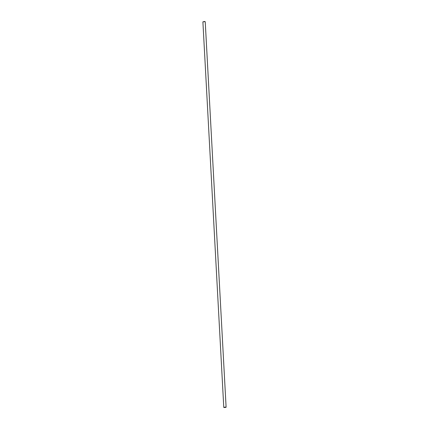 <?xml version="1.0" encoding="UTF-8"?>
<svg xmlns="http://www.w3.org/2000/svg" width="429" height="429" viewBox="0 0 429 429"><rect width="100%" height="100%" fill="white"/><g stroke="black" fill="none" stroke-linecap="round" stroke-linejoin="round"><path stroke-width="0.64" d="M225.525 407.362L224.035 407.55L225.525 407.362M225.868 407.448L226.104 407.18L225.665 407.089L223.772 407.309L224.035 407.55M223.772 407.309L202.896 21.874L204.789 21.659L205.228 21.75L226.104 407.18M205.218 21.734L204.628 21.45L202.906 21.858"/></g></svg>
